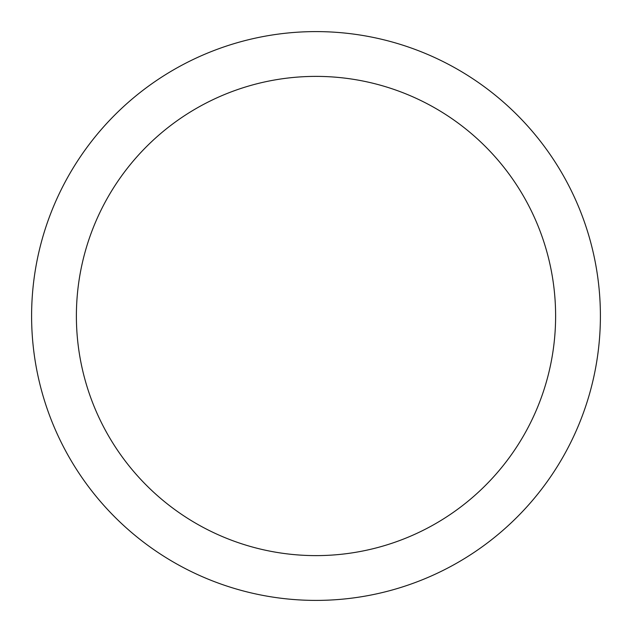 <?xml version="1.0" encoding="UTF-8"?>
<svg xmlns="http://www.w3.org/2000/svg" width="632" height="632" viewBox="0 0 632 632"><rect width="100%" height="100%" fill="white"/><g stroke="black" fill="none" stroke-linecap="round" stroke-linejoin="round"><path stroke-width="0.95" d="M316 31.6A284.4 284.4 0 0 1 600.4 316A284.4 284.4 0 0 1 316 600.4A284.4 284.4 0 0 1 31.6 316A284.4 284.4 0 0 1 316 31.6M316 555.615A239.615 239.615 0 0 1 76.385 316A239.615 239.615 0 0 1 316 76.385A239.615 239.615 0 0 1 555.615 316A239.615 239.615 0 0 1 316 555.615"/></g></svg>
